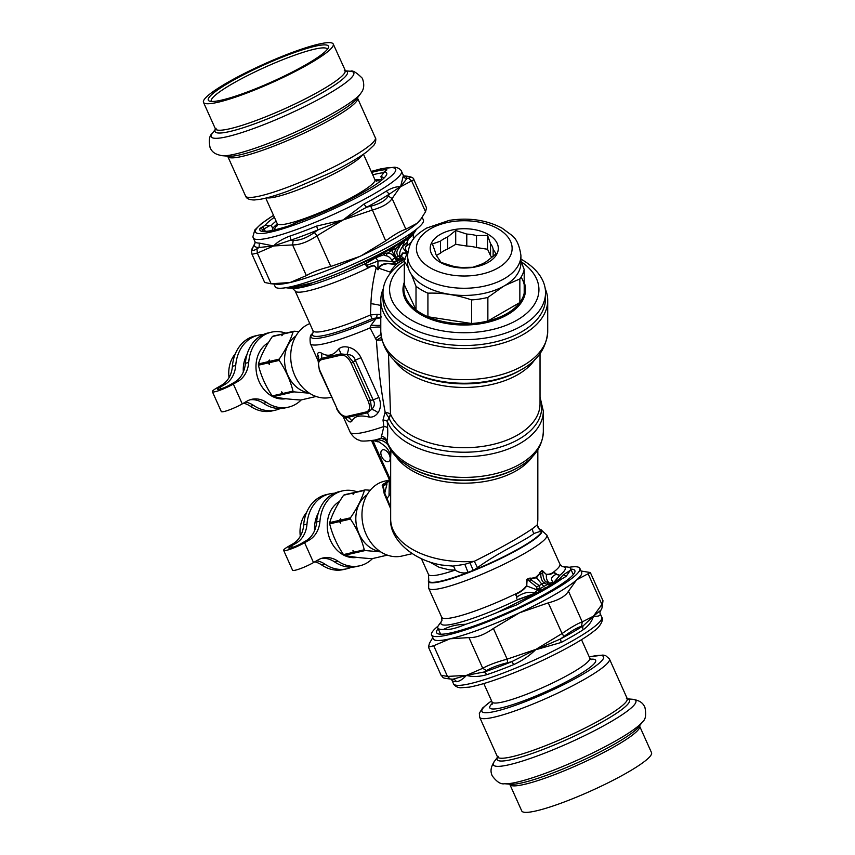 <?xml version="1.0" encoding="UTF-8"?>
<svg xmlns="http://www.w3.org/2000/svg" width="855" height="855" viewBox="0 0 855 855"><rect width="100%" height="100%" fill="white"/><g stroke="black" fill="none" stroke-linecap="round" stroke-linejoin="round"><path stroke-width="1.28" d="M301.238 399.916A38.432 30.908 -103 0 1 288.541 407.119A38.432 30.908 -103 0 1 266.664 402.502L263.351 403.261A38.432 30.908 -103 0 0 285.239 407.888L288.541 407.119M221.702 385.135L225.015 384.376A26.355 21.193 77 0 0 235.713 365.491L232.41 366.261A26.355 21.193 77 0 1 221.702 385.135L217.063 387.817A14.054 1.988 155.8 0 0 212.382 391.697A14.054 1.988 155.8 0 0 220.077 390.19A14.054 1.988 155.8 0 0 233.34 384.055L237.989 381.373A26.355 21.193 77 0 0 248.687 362.499L245.385 363.257A26.355 21.193 77 0 1 234.687 382.142L230.038 384.825A8.347 1.186 155.8 0 1 222.161 388.459A8.347 1.186 155.8 0 1 217.587 389.356A8.347 1.186 155.8 0 1 220.366 387.059L221.156 388.811M233.34 384.055L242.254 403.891A14.054 1.988 155.8 0 1 228.98 410.015A14.054 1.988 155.8 0 1 221.285 411.533L212.382 391.697M235.713 365.491A38.432 30.908 -103 0 1 258.253 335.224A38.432 30.908 -103 0 1 263.201 334.594M232.41 366.261A38.432 30.908 -103 0 1 254.95 335.994L258.253 335.224M248.687 362.499A38.432 30.908 -103 0 1 271.227 332.221A38.432 30.908 -103 0 1 285.794 333.129M245.385 363.257A38.432 30.908 -103 0 1 267.925 332.99L271.227 332.221M225.015 384.376L220.366 387.059M250.013 399.798A26.355 21.193 -103 0 1 263.351 403.261M242.254 403.891L246.903 401.209A26.355 21.193 -103 0 1 251.648 399.328A26.355 21.193 -103 0 1 266.664 402.502M243.504 403.165A26.355 21.193 -103 0 1 250.376 406.264A38.432 30.908 -103 0 0 272.264 410.892L275.567 410.122A38.432 30.908 -103 0 1 253.679 405.494L250.376 406.264M280.29 408.519A38.432 30.908 -103 0 1 275.567 410.122M245.342 402.107A26.355 21.193 -103 0 1 253.679 405.494M520.919 259.097A81.268 46.918 180 0 1 545.522 292.731L545.522 298.587A81.268 46.918 180 0 1 464.254 345.505A81.268 46.918 180 0 1 382.987 298.587L382.987 292.731A81.268 46.918 180 0 1 404.308 261.053M545.522 292.731A81.268 46.918 180 0 1 464.254 339.649A81.268 46.918 180 0 1 382.987 292.731M521.315 261.812A74.674 43.113 180 0 1 516.666 320.336A74.674 43.113 180 0 1 415.252 322.153A74.674 43.113 180 0 1 404.297 263.917M524.201 282.3A61.282 35.376 180 0 1 464.254 325.007A61.282 35.376 180 0 1 404.297 282.3M521.09 277.106A60.395 34.873 180 0 1 524.201 293.147A60.395 34.873 180 0 1 519.851 302.542A60.395 34.873 180 0 1 487.863 320.999A60.395 34.873 180 0 1 471.597 323.521A60.395 34.873 180 0 1 427.917 316.756A60.395 34.873 180 0 1 416.011 309.884A60.395 34.873 180 0 1 404.297 284.662L404.297 261.074A60.395 34.873 180 0 1 407.717 253.048M427.917 293.169L427.917 316.756L471.597 323.521L471.597 299.923C457.04 294.922 442.473 292.666 427.917 293.169A60.395 34.873 180 0 1 416.011 286.286L411.554 274.744M404.297 284.662L416.011 309.884L416.011 286.286M408.263 267.754L404.297 261.074M503.221 286.478L487.863 297.412A60.395 34.873 180 0 1 471.597 299.923M520.919 260.818L524.201 269.549A60.395 34.873 180 0 1 519.851 278.944L505.059 285.42M519.851 278.944L519.851 302.542L487.863 320.999L487.863 297.412M493.132 256.404L493.132 249.297A28.995 16.737 180 0 0 490.535 243.686L490.535 255.656A28.995 16.737 180 0 1 491.796 257.505M490.535 255.656L487.564 249.265L476.502 247.555A28.995 16.737 180 0 0 466.787 246.048L455.715 244.338L447.614 249.019A28.995 16.737 180 0 0 440.507 253.123L436.435 255.474M524.201 269.549L524.201 293.147M520.919 255.549L520.919 262.72A56.665 32.714 180 0 1 464.254 295.435A56.665 32.714 180 0 1 407.589 262.72L407.589 255.549C409.427 238.631 417.347 234.206 426.453 228.135L449.303 220.366C468.946 217.362 486.538 219.959 502.056 228.135L511.472 235.061C516.377 238.566 519.53 245.396 520.919 255.549A56.665 32.714 180 0 1 464.254 288.263A56.665 32.714 180 0 1 407.589 255.549M431.583 242.841A34.04 19.654 180 0 1 488.889 234.804A34.04 19.654 180 0 1 472.281 267.476A34.04 19.654 180 0 1 431.583 242.841M447.614 249.019L447.614 237.049A28.995 16.737 180 0 0 440.507 241.153L440.507 253.123M476.502 247.555L476.502 235.585A28.995 16.737 180 0 0 466.787 234.078L466.787 246.048M493.132 249.297L496.103 253.807L488.002 260.358A28.995 16.737 180 0 1 480.884 264.462L472.783 267.273L461.721 267.433A28.995 16.737 180 0 1 452.006 265.926L440.934 262.346L437.974 257.825A28.995 16.737 180 0 1 435.366 252.225L432.406 243.953L440.507 241.153M490.535 243.686L487.564 235.424L487.564 249.265M476.502 235.585L487.564 235.424M466.787 234.078L455.715 230.497L455.715 244.338M447.614 237.049L455.715 230.497M268.374 342.695A29.647 23.844 77 0 0 257.633 377.632A29.647 23.844 77 0 0 285.805 398.708M283.582 333.792L273.269 336.026A35.141 28.258 77 0 0 272.36 336.549C265.745 346.136 261.096 355.263 258.424 363.941A35.141 28.258 77 0 0 258.424 365.203C261.042 375.901 265.649 386.15 272.221 395.929A35.141 28.258 77 0 0 273.13 396.667C280.397 398.238 289.642 399.349 300.864 400.001L310.6 397.746A35.141 28.258 77 0 0 311.06 397.5M272.221 395.929L281.968 393.674L281.701 391.846L282.984 393.439L292.998 391.13C290.347 380.432 285.752 370.194 279.2 360.404L269.186 362.712L269.443 364.551L268.16 362.948A35.141 28.258 -103 0 1 268.171 361.686L269.453 360.041L269.186 361.451A35.141 28.258 77 0 0 269.186 362.712M258.424 365.203L268.16 362.948M269.186 361.451L279.2 359.132A35.141 28.258 77 0 0 279.2 360.404M258.424 363.941L268.171 361.686M279.2 359.132C285.827 349.545 290.476 340.418 293.137 331.74L283.123 334.059L281.84 335.705L282.107 334.294A35.141 28.258 -103 0 1 283.005 333.771M272.36 336.549L282.107 334.294M283.123 334.059A35.141 28.258 77 0 1 284.031 333.536L294.045 331.216A35.141 28.258 77 0 0 293.137 331.74M294.045 331.216L298.972 331.558M308.954 392.862A30.491 24.517 -103 0 1 285.517 368.366A30.491 24.517 -103 0 1 295.83 336.079M309.499 393.225L293.906 391.868A35.141 28.258 -103 0 1 292.998 391.13M316.115 396.474L310.6 397.746M282.984 393.439A35.141 28.258 77 0 0 283.881 394.187L293.906 391.868M273.13 396.667L283.881 394.187M282.866 394.422A35.141 28.258 -103 0 1 281.968 393.674M235.339 353.788A29.647 23.844 77 0 0 229.033 377.611M246.977 354.569A29.647 23.844 77 0 0 243.322 371.957M339.638 501.361A29.647 23.844 77 0 0 328.897 536.299A29.647 23.844 77 0 0 357.069 557.375M354.846 492.459L344.533 494.692A35.141 28.258 77 0 0 343.625 495.216C337.009 504.803 332.36 513.93 329.688 522.608A35.141 28.258 77 0 0 329.688 523.869C332.306 534.567 336.913 544.806 343.486 554.596A35.141 28.258 77 0 0 344.394 555.333C351.662 556.904 360.906 558.016 372.128 558.668L381.864 556.413A35.141 28.258 77 0 0 382.324 556.167M343.486 554.596L353.233 552.341L352.965 550.513L354.248 552.106L364.262 549.786C361.612 539.099 357.016 528.86 350.465 519.071L340.45 521.379L340.707 523.217L339.424 521.614A35.141 28.258 -103 0 1 339.435 520.353L340.718 518.707L340.45 520.118A35.141 28.258 77 0 0 340.45 521.379M329.688 523.869L339.424 521.614M340.45 520.118L350.475 517.799A35.141 28.258 77 0 0 350.465 519.071M329.688 522.608L339.435 520.353M350.475 517.799C357.091 508.212 361.74 499.085 364.412 490.407L354.387 492.726L353.104 494.372L353.372 492.961A35.141 28.258 -103 0 1 354.28 492.437M343.625 495.216L353.372 492.961M354.387 492.726A35.141 28.258 77 0 1 355.295 492.202L365.309 489.883A35.141 28.258 77 0 0 364.412 490.407M365.309 489.883L370.236 490.225M380.219 551.528A30.491 24.517 -103 0 1 356.781 527.033A30.491 24.517 -103 0 1 367.094 494.746M380.764 551.892L365.171 550.535A35.141 28.258 -103 0 1 364.262 549.786M387.379 555.141L381.864 556.413M354.248 552.106A35.141 28.258 77 0 0 355.146 552.854L365.171 550.535M344.394 555.333L355.146 552.854M354.13 553.089A35.141 28.258 -103 0 1 353.233 552.341M306.603 512.455A29.647 23.844 77 0 0 300.297 536.277M318.242 513.235A29.647 23.844 77 0 0 314.587 530.624M401.561 241.837A3.078 2.907 -54.6 0 0 401.166 242.564L401.177 241.783L402.684 241.655A71.382 10.121 -24.2 0 0 407.066 238.641A6.594 6.006 -118.2 0 0 407.856 237.263L416.962 228.862L410.956 236.001A6.594 5.953 -129.9 0 0 412.046 233.073M286.019 287.675A72.696 10.303 -24.2 0 0 287.622 287.964A72.696 10.303 -24.2 0 0 290.187 287.964L312.214 282.877A72.696 10.303 -24.2 0 0 344.063 270.96L373.047 257.398A72.696 10.303 -24.2 0 0 383.19 252.172L382.474 252.856A3.078 0.566 -137.8 0 1 382.912 253.091L383.574 254.843L385.06 253.059L387.23 253.251C390.329 252.898 392.915 254.48 394.967 258.018L397.949 263.094L396.667 264.142L394.134 262.143A6.594 3.559 -43.2 0 1 396.667 260.657M400.717 242.125L399.499 242.841A72.696 10.303 -24.2 0 1 385.37 250.996L383.19 252.172M401.177 241.783A72.696 10.303 -24.2 0 0 407.696 237.391L407.856 237.263M405.249 240.234L408.626 238.663L407.14 242.05L407.258 245.556A3.078 2.512 34.8 0 1 407.033 245.086L407.14 242.393L402.31 246.977L404.981 240.586A3.078 2.982 -95.9 0 1 405.249 240.234L402.684 241.655A3.078 2.907 -99.7 0 0 402.171 242.51L405.12 240.661L400.375 245.139L401.166 242.564L402.171 242.51M405.377 240.33A3.078 3.025 -48.1 0 0 405.12 240.65L408.401 238.983A3.078 3.046 -92 0 1 408.626 238.663A68.09 9.651 -24.2 0 0 413.051 234.334L415.188 231.481M407.696 237.391A6.594 5.365 -125.8 0 1 407.066 238.641L410.956 236.001M407.14 242.05L408.401 238.983M407.033 245.086C405.238 246.144 404.928 248.078 406.093 250.9L406.798 253.037L402.395 253.069L401.455 255.324C399.755 255.527 403.934 258.509 403.068 258.595L400.76 258.317A6.594 2.373 121.5 0 0 399.071 259.268L402.994 260.038L404.736 259.471L400.92 258.434A6.594 2.17 115.6 0 0 399.499 259.45L398.184 260.209L395.609 257.644L394.967 258.018A6.594 1.432 -36.3 0 0 391.718 260.07L394.134 262.143C388.459 260.925 383.072 260.551 377.963 261.021L375.805 257.708L383.574 254.843L385.765 255.709C388.106 255.955 390.083 257.408 391.718 260.07M398.419 256.201A6.594 1.144 140.1 0 0 396.25 257.28C393.845 253.946 394.251 250.633 397.457 247.352L399.413 244.776L400.343 245.161L398.59 248.303C396.346 251.199 396.293 253.828 398.419 256.201L400.92 258.434M399.413 244.776L399.178 243.515L392.242 248.955L392.349 250.291C392.295 251.798 393.386 254.256 395.609 257.644L396.25 257.28L399.071 259.268M385.37 250.996L390.404 249.083A71.382 10.121 -24.2 0 0 394.476 246.732L399.777 242.692M385.733 251.114A3.078 2.693 -67 0 0 385.509 251.413L390.158 250.077A3.078 1.86 -117.6 0 1 390.404 249.083L394.476 246.732A3.078 1.689 -122.3 0 0 394.315 247.672M399.05 243.429L399.499 242.841M385.616 251.081L385.039 251.199M384.686 251.434L385.06 253.059M383.852 251.862L380.507 255.025L365.993 263.468C364.732 264.58 365.213 265.082 367.415 264.986L367.319 265.21C365.138 265.253 364.647 264.633 365.833 263.361A3.078 0.641 -124 0 1 365.993 263.468M390.158 250.077L392.242 248.955A3.078 1.774 -120 0 1 392.445 247.971M402.331 260.486L399.723 261.16L398.174 262.945L402.331 260.486L400.226 261.341A3.078 1.774 60 0 1 399.723 261.16L398.184 260.209L396.87 260.967A6.594 4.04 -39.6 0 0 394.305 262.25M398.868 262.485L400.578 261.406M392.317 270.896A90.053 51.995 0 0 0 390.275 272.531L390.521 272.991M396.667 264.142L396.378 264.409C392.926 267.839 390.949 270.426 390.436 272.168L390.275 272.531M373.047 257.398A6.594 1.796 63.5 0 1 373.047 258.285A6.594 0.556 -121 0 0 372.737 257.537M399.21 243.237L399.659 243.237A6.594 5.771 111.6 0 0 400.087 242.542M396.378 264.409L387.572 263.319L383.307 264.12C380.304 265.467 378.786 266.835 378.754 268.235L377.899 269.731L376.36 268.064C375.067 265.317 372.769 264.89 369.488 266.76C367.094 267.583 366.432 267.091 367.49 265.285L367.415 264.986M393.824 264.27L387.839 263.618L383.403 264.452C380.753 265.809 379.321 267.134 379.086 268.417L377.899 269.731L377.963 261.021L367.319 265.21C366.378 267.113 367.148 267.807 369.606 267.294A3.078 0.673 74.5 0 1 369.488 266.76M374.779 257.996A3.078 0.855 -129.7 0 1 374.971 258.06L365.833 263.361A68.09 9.651 -24.2 0 1 292.709 288.392L287.622 287.964M382.474 252.866L380.507 255.025M344.063 270.96L373.047 258.285A71.382 10.121 -24.2 0 0 380.197 254.63L375.463 257.43M312.214 282.877C305.524 286.318 298.181 288.017 290.187 287.964M405.067 259.396L403.068 258.595L404.778 259.471M403.528 258.67C404.672 258.648 400.247 256.062 401.636 255.805L402.641 253.315L406.852 253.176L402.31 246.977C399.445 251.092 398.932 254.876 400.76 258.317M396.635 264.174L393.77 263.96L394.134 262.143M411.832 241.409A64.798 9.191 -24.2 0 1 407.258 245.556C405.398 246.518 405.035 248.239 406.168 250.739L406.093 250.9M390.436 272.168L378.754 268.235M377.985 269.849L376.36 268.064M406.488 255.121L405.826 252.973A3.078 2.309 112.9 0 1 405.762 252.642M407.846 251.99L406.168 250.739L406.852 253.176M292.453 288.359L295.114 290.882A64.798 9.191 -24.2 0 0 369.606 267.294C372.919 265.264 375.089 265.531 376.115 268.085C373.111 279.799 371.38 291.662 370.92 303.664L370.461 314.95L377.066 314.351A4.393 2.244 -87.3 0 1 376.275 317.857A107.751 73.701 -12.5 0 0 375.976 318.691L371.081 325.157L370.055 327.925L376.446 340.226L381.298 337.319M545.212 288.68A83.459 48.19 180 0 1 547.713 300.383A83.459 48.19 180 0 1 464.254 348.573A83.459 48.19 180 0 1 380.785 300.383A83.459 48.19 180 0 1 383.286 288.68M381.544 316.949L371.946 318.755L370.461 314.95A64.798 9.191 -24.2 0 1 313.005 330.725L295.114 290.882M380.785 314.565L377.066 314.351M309.799 323.596A38.432 30.908 77 0 0 295.317 336.998A38.432 30.908 77 0 0 297.091 379.973A38.432 30.908 77 0 0 330.682 397.383L331.43 397.212M388.48 353.596L390.511 414.023A6.594 5.237 -22.3 0 1 388.907 417.806L387.262 421.483L387.636 427.863C387.892 433.987 387.646 438.433 386.898 441.201L387.176 441.266M321.619 359.645A2.191 1.763 77 0 1 321.384 358.363L340.728 353.895L346.959 354.536L353.339 362.253L370.439 400.332L368.227 401.198C370.493 407.001 369.894 410.571 366.432 411.896L347.087 416.374C343.197 416.748 339.809 414.098 336.934 408.434L319.823 370.354C317.558 364.551 318.156 360.981 321.619 359.645L340.953 355.178C344.854 354.804 348.242 357.454 351.116 363.119L368.227 401.198M336.934 408.434L319.375 370.354L318.146 361.195L321.384 358.363A8.785 7.278 112.2 0 0 321.373 353.04C327.647 356.963 333.397 355.637 338.623 349.054C340.963 346.884 344.287 346.286 348.605 347.269A8.785 3.484 102.7 0 1 346.959 354.536C351.298 354.515 354.088 356.417 355.317 360.233L353.339 362.253L351.116 363.119M375.976 318.701A13.178 8.646 21.5 0 0 380.785 317.419A13.178 8.646 21.5 0 1 375.976 318.691A69.191 9.811 155.8 0 1 312.032 334.006L313.197 332.445M389.164 479.912L387.561 482.412L382.848 485.287A4.393 4.243 -41.3 0 1 382.388 485.651C381.832 485.191 382.709 484.358 385.039 483.139L385.081 483.203C382.794 484.39 382.057 485.084 382.848 485.287L383.222 485.993M381.864 339.959L376.446 340.226C377.942 365.053 380.828 389.004 385.124 412.089L388.854 417.689A6.594 5.515 142.5 0 0 390.243 413.681A8.08 3.602 -24.7 0 1 390.511 414.023A75.774 43.744 0 0 0 473.029 447.411A75.774 43.744 0 0 0 540.029 403.966L540.029 353.596M540.029 397.03L543.32 411.084A79.066 45.646 0 0 1 473.328 456.431A79.066 45.646 0 0 1 387.262 421.483A7.727 2.522 -3.9 0 0 383.008 420.008L385.124 412.089L390.243 413.681M338.623 349.054A8.785 5.985 50.8 0 1 340.728 353.895A2.202 1.763 77 0 0 340.953 355.178M348.605 347.269C354.088 348.69 358.245 352.185 361.056 357.743A8.785 1.25 155.8 0 0 355.317 360.233L373.175 400.001L370.439 400.332L371.594 409.385A8.785 4.703 -143.8 0 1 378.017 412.751C380.903 408.38 381.202 403.304 378.925 397.511A8.785 1.25 155.8 0 0 373.175 400.001C375.195 403.41 374.661 406.531 371.594 409.385L367.212 412.869A2.191 1.763 -103 0 1 366.432 411.896M378.017 412.751C375.612 416.043 372.673 417.475 369.168 417.069A8.785 5.28 -86.4 0 0 367.212 412.869L347.878 417.347A2.202 1.763 -103 0 1 347.087 416.374M342.78 416.043L344.886 417.272L347.878 417.347A8.785 7.984 -136.3 0 1 351.918 421.055C354.237 416.15 359.987 414.825 369.168 417.069M380.785 325.231A13.178 1.336 5.4 0 1 371.081 325.157M380.785 327.198A13.178 2.276 -11.6 0 0 370.055 327.925A72.483 10.281 155.8 0 1 310.365 343.614C309.67 338.067 310.226 334.861 312.032 334.006M388.598 480.66A12.301 9.106 38.3 0 0 388.533 480.745L388.533 480.745A12.301 9.106 38.3 0 0 387.561 482.412L389.292 480.2M388.181 461.668A6.594 3.805 -120 0 0 388.801 461.422A6.594 3.805 -120 0 0 388.801 453.813A6.594 3.805 -120 0 0 382.217 450.008A6.594 3.805 -120 0 0 381.939 457.115A6.594 3.805 -120 0 0 388.181 461.668M371.54 440.667L390.671 482.455M387.636 427.863A7.193 2.426 -4.1 0 0 383.874 426.506L381.041 438.316L374.875 440.079C365.406 441.319 360.286 441.394 359.528 440.293C360.03 440.218 354.932 440.261 350.155 432.192A72.483 10.281 -24.2 0 0 383.874 426.506L383.008 420.008M380.913 334.401A13.178 1.208 -40.7 0 0 375.292 338.772M318.605 359.613L317.59 354.44A8.785 7.973 5.9 0 1 318.68 359.111L318.701 358.886M321.373 353.04C319.065 351.939 317.804 352.41 317.59 354.44M345.826 417.753A8.785 6.755 -43.5 0 1 347.002 419.923C349.139 422.156 350.774 422.541 351.918 421.055M347.002 419.923L345.014 417.315M387.871 482.06L388.683 480.553A12.301 9.223 35.8 0 0 388.662 480.563L385.081 483.203L387.133 482.06M390.671 507.314L384.75 493.164L383.232 485.982A4.393 4.147 -10.4 0 1 382.784 486.335L382.388 485.651M390.393 506.62L390.404 506.726A4.393 2.522 -19.9 0 1 390.04 507.261L384.226 493.741L382.784 486.335M389.773 481.28L390.671 484.219M377.792 441.362L379.909 442.324M543.32 411.084L543.32 431.754A79.066 45.646 0 0 1 472.473 477.165A79.066 45.646 0 0 1 386.898 441.201C386.171 438.444 384.29 436.745 381.255 436.103M409.705 467.054A77.142 44.535 0 0 0 518.803 467.054L517.649 467.717A75.507 43.594 0 0 1 410.86 467.717L399.894 460.182C393.46 454.71 389.078 448.469 386.727 441.458L383.692 438.465L381.041 438.316L385.808 439.812M388.94 480.157L384.632 481.151A38.432 30.908 77 0 0 366.581 495.665A38.432 30.908 77 0 0 368.355 538.639A38.432 30.908 77 0 0 401.946 556.049L412.281 553.655M387.956 481.515L385.039 483.139M383.232 485.982L387.005 483.845L384.75 493.164A4.393 3.58 -6.4 0 1 384.226 493.741M389.367 480.371L389.025 495.793L386.994 498.486A4.393 3.185 -12.2 0 1 386.513 499.106M390.671 508.875L390.04 507.261M391.152 450.489L390.885 452.69A13.456 13.434 80 0 0 390.19 448.971M388.17 445.156A13.456 13.434 80 0 0 374.832 440.079M390.885 452.69L390.671 457.03M421.365 558.572L428.494 574.453A59.305 8.411 -24.2 0 0 455.17 570.103A6.594 3.324 -92.9 0 0 452.968 566.096L464.821 564.321L474.311 561.297C500.998 547.884 520.417 536.983 532.58 528.572L537.143 525.023L537.506 523.816C537.25 527.108 538.629 529.448 541.664 530.848L540.606 531.244L537.143 525.023A73.583 42.483 0 0 0 537.827 519.209L537.827 449.751M464.821 564.321L468.048 572.39C463.784 573.641 459.488 572.871 455.17 570.103L449.303 569.836L439.214 567.335L429.05 561.628M452.968 566.096L441.49 565.005C411.608 559.875 389.249 538.361 390.671 519.209A73.583 42.483 0 0 0 474.311 561.297L477.485 567.688C498.978 551.785 524.831 540.959 533.969 533.477L540.606 531.244M537.827 519.209L537.506 523.816M539.11 528.679L541.333 530.079L539.11 528.679C538.052 527.567 537.506 526.06 537.474 524.147L537.496 523.933M469.961 562.814L473.253 570.338L477.485 567.688M539.89 529.277L540.456 529.523A61.881 8.774 -24.2 0 1 541.333 530.079L541.664 530.848A61.881 8.774 -24.2 0 1 473.253 570.338L468.048 572.39A61.881 8.774 -24.2 0 1 428.729 579.701L428.665 588.229A64.798 9.191 155.8 0 0 478.308 575.746A64.798 9.191 155.8 0 0 542.668 541.386A64.798 9.191 155.8 0 0 546.879 535.134L540.905 529.694A62.223 8.817 155.8 0 1 488.868 564.118A62.223 8.817 155.8 0 1 428.558 580.15M529.32 581.272A8.785 1.56 -44.7 0 0 530.773 579.562L539.249 585.6A8.785 3.634 -38.9 0 0 536.684 586.958L527.118 579.305L526.723 585.974C524.35 589.234 521.026 591.852 516.73 593.83C515.661 594.706 515.811 595.721 517.19 596.865C523.046 592.75 528.721 591.457 534.193 593.007L537.496 590.313L540.627 590.463L539.249 585.6L543.94 582.896A8.785 2.373 -50.9 0 1 545.725 581.742C544.336 580.534 543.331 577.809 542.711 573.545L542.123 570.648L546.452 574.581C549.348 574.806 551.806 574.079 553.848 572.401L556.124 574.389C551.475 576.334 550.417 578.931 552.961 582.17L549.776 583.228L549.754 585.194L548.696 584.938L549.07 582.907L545.725 581.742M534.193 593.007L539.152 592.023L537.068 589.897L526.423 585.846L526.83 579.284L529.94 578.782L530.773 579.562L531.896 578.92A3.516 1.838 -90.1 0 1 531.821 578.258L536.106 577.061L539.259 573.962A3.516 1.838 -149.9 0 0 539.729 574.389L540.852 573.748A8.785 1.56 -15.3 0 1 542.711 573.545M539.259 573.962L540.05 572.241A3.516 1.71 -158 0 0 540.584 572.626L540.852 573.748C540.574 577.478 541.6 580.534 543.94 582.896L547.189 584.553A8.785 0.673 -73.8 0 0 547.531 582.661M570.328 570.306L563.189 574.945A6.594 5.932 46.7 0 1 566.213 576.323L570.328 570.306A72.696 10.303 155.8 0 0 570.499 568.436A72.696 10.303 155.8 0 0 567.378 567.025L562.494 566.619A68.09 9.651 155.8 0 1 559.886 575.244L551.924 584.66L549.199 582.896L548.696 584.938L547.189 584.553L543.833 586.487L536.491 577.788L529.94 578.782A3.516 1.71 -81.9 0 1 529.94 578.076L526.83 579.284M540.05 572.241L542.209 570.403L546.463 574.581C545.982 578.066 546.89 580.823 549.156 582.864L549.07 582.907M537.143 589.79L540.563 589.629L537.068 589.897L536.684 586.958M542.209 570.403L536.491 577.788A3.516 2.031 -120 0 1 536.106 577.061M516.826 598.329L516.815 596.469M559.63 575.212L555.761 573.994M557.599 574.784L559.886 575.244L554.179 582.426A3.516 3.089 17.1 0 1 553.623 582.351L552.961 582.17M526.413 585.846C524.115 588.967 520.802 591.5 516.495 593.466A3.516 0.62 -125.2 0 0 516.73 593.83M531.821 578.258L529.94 578.076M546.473 574.261C549.284 574.432 551.689 573.673 553.677 571.995A3.516 3.046 -109.7 0 0 553.848 572.401M552.533 584.841L551.144 585.793A3.516 1.678 76 0 1 550.812 585.333L551.261 584.008L552.063 584.371A3.516 2.854 12.7 0 0 552.693 584.542L552.533 584.841A3.516 2.822 15.5 0 1 551.913 584.66L549.754 585.194M538.34 591.468L540.51 591.275L538.703 592.611L538.34 591.468M551.144 585.793L541.322 591.393A3.516 2.287 40.2 0 1 540.649 591.04L540.51 591.275A3.516 2.244 41.7 0 0 541.097 591.596L540.798 591.852A72.696 10.303 -24.2 0 0 551.518 585.654M516.612 598.04L516.826 596.491C517.97 595.828 513.727 595.144 516.495 593.466A64.798 9.191 -24.2 0 1 441.682 617.203L428.665 588.229M516.858 599.9L534.653 593.402M557.257 574.571L553.677 571.995A64.798 9.191 -24.2 0 0 555.686 570.36A64.798 9.191 -24.2 0 0 559.886 564.118L546.879 535.134M554.179 582.426L554.115 582.565A3.516 3.025 28.4 0 1 553.58 582.469M563.189 574.945L559.811 578.707A71.382 10.121 -24.2 0 1 554.115 582.565L552.693 584.542M550.834 585.899A3.516 1.603 76.8 0 1 550.47 585.365L540.627 590.463M525.782 598.35L497.418 612.394L516.89 604.806L526.445 599.344L525.782 598.35A71.382 10.121 -24.2 0 0 534.792 593.723L538.703 592.611M497.418 612.394A72.696 10.303 155.8 0 1 465.58 624.321C457.361 624.396 450.019 626.095 443.553 629.408A72.696 10.303 155.8 0 1 437.856 628.008A72.696 10.303 155.8 0 1 438.038 626.127L441.821 620.816A68.09 9.651 155.8 0 0 516.88 600.071L534.471 593.798M559.811 578.707L561.329 579.209L566.213 576.323M552.255 585.205A72.696 10.303 -24.2 0 0 561.329 579.209M526.445 599.344A72.696 10.303 -24.2 0 0 539.911 592.333L539.259 592.515M539.911 592.333L540.798 591.852M465.58 624.321C456.292 628.382 448.95 630.082 443.553 629.408M439.812 623.509L438.038 626.127A81.268 11.521 155.8 0 0 436.862 627.11A81.268 11.521 155.8 0 0 431.593 634.944A81.268 11.521 155.8 0 0 510.446 612.159A81.268 11.521 155.8 0 0 579.85 568.351A81.268 11.521 155.8 0 0 568.981 567.314M372.502 558.582A38.432 30.908 -103 0 1 359.805 565.786A38.432 30.908 -103 0 1 337.928 561.169L334.615 561.927A38.432 30.908 -103 0 0 356.503 566.555L359.805 565.786M292.966 543.801L296.279 543.043A26.355 21.193 77 0 0 306.977 524.158L303.675 524.927A26.355 21.193 77 0 1 292.966 543.801L288.327 546.484A14.054 1.988 155.8 0 0 283.646 550.364A14.054 1.988 155.8 0 0 291.341 548.846A14.054 1.988 155.8 0 0 304.604 542.722L309.254 540.039A26.355 21.193 77 0 0 319.952 521.165L316.649 521.924A26.355 21.193 77 0 1 305.951 540.809L301.302 543.491A8.347 1.186 155.8 0 1 293.425 547.125A8.347 1.186 155.8 0 1 288.851 548.023A8.347 1.186 155.8 0 1 291.63 545.725L292.421 547.478M304.604 542.722L313.518 562.558A14.054 1.988 155.8 0 1 300.244 568.682A14.054 1.988 155.8 0 1 292.549 570.2L283.646 550.364M306.977 524.158A38.432 30.908 -103 0 1 329.517 493.891A38.432 30.908 -103 0 1 334.465 493.26M303.675 524.927A38.432 30.908 -103 0 1 326.215 494.66L329.517 493.891M319.952 521.165A38.432 30.908 -103 0 1 342.492 490.888A38.432 30.908 -103 0 1 357.059 491.796M316.649 521.924A38.432 30.908 -103 0 1 339.189 491.657L342.492 490.888M296.279 543.043L291.63 545.725M321.277 558.454A26.355 21.193 -103 0 1 334.615 561.927M313.518 562.558L318.167 559.875A26.355 21.193 -103 0 1 322.912 557.994A26.355 21.193 -103 0 1 337.928 561.169M314.768 561.831A26.355 21.193 -103 0 1 321.64 564.931A38.432 30.908 -103 0 0 343.528 569.548L346.831 568.789A38.432 30.908 -103 0 1 324.943 564.161L321.64 564.931M351.555 567.186A38.432 30.908 -103 0 1 346.831 568.789M316.607 560.773A26.355 21.193 -103 0 1 324.943 564.161M432.79 637.627L429.477 643.227L428.441 647.107L433.699 645.739L447.486 676.423L450.222 679.009L452.947 679.201L466.467 675.375C462.758 679.319 459.392 681.424 456.367 681.692A81.268 11.521 155.8 0 1 451.857 680.078L453.503 683.733C452.904 683.092 454.689 687.174 460.385 687.794L469.331 687.121C481.087 684.941 497.022 679.757 517.157 671.57C550.994 657.73 582.49 640.619 594.043 631.011C599.729 627.399 604.154 619.554 601.77 617.15A81.268 11.521 155.8 0 1 541.397 656.8A81.268 11.521 155.8 0 1 453.503 683.733M428.441 647.117L441.095 675.29L447.486 676.423L466.467 675.375L484.304 671.955L486.41 670.641L482.744 668.279C488.515 665.051 496.648 662.005 507.154 659.141L507.624 662.7C498.433 664.966 491.358 667.605 486.41 670.641M507.624 662.7L511.728 661.685A83.459 11.831 155.8 0 1 484.304 671.955L486.901 674.638C479.377 676.807 472.569 677.053 466.467 675.375L482.744 668.279L468.957 637.595C476.288 637.83 484.422 634.784 493.378 628.457L507.154 659.141L535.967 649.362A110.274 92.682 -5.2 0 0 537.913 648.795L560.559 638.92L563.979 636.43L562.056 633.544C571.001 627.346 577.723 623.466 582.244 621.884L581.518 626.309C577.446 627.474 571.6 630.851 563.979 636.43M581.518 626.309L583.228 625.828A83.459 11.831 155.8 0 1 560.559 638.92L561.147 642.479L537.955 649.127A74.877 47.207 -179.8 0 1 535.967 649.362L562.056 633.544L548.279 602.861C558.764 600.125 565.497 596.234 568.468 591.2L582.244 621.884L593.434 616.188L600.702 610.32M602.08 607.798L599.921 612.169L600.242 614.617C599.75 615.995 597.485 616.508 593.434 616.188L601.899 604.442L602.989 600.702L602.08 607.798L601.899 604.442L588.112 573.758L590.335 572.529L581.037 571.001M438.166 628.671A75.774 10.741 -24.2 0 0 437.942 633.779A75.774 10.741 -24.2 0 0 510.125 611.453A75.774 10.741 -24.2 0 0 574.763 572.326A75.774 10.741 -24.2 0 0 574.817 572.187A75.774 10.741 -24.2 0 0 570.798 569.099M579.85 568.351L581.635 572.326A81.268 11.521 155.8 0 1 576.997 579.605A81.268 11.521 155.8 0 1 576.366 580.16A81.268 11.521 155.8 0 1 519.541 612.779A81.268 11.521 155.8 0 1 450.04 638.792A81.268 11.521 155.8 0 1 433.367 638.909L431.593 634.944M588.112 573.758L576.997 579.605A140.808 57.403 69.5 0 0 576.388 580.171L568.468 591.2M468.957 637.595L450.04 638.792L433.699 645.739M548.279 602.861L519.541 612.779L493.378 628.457M441.095 675.29C444.087 678.111 440.998 677.791 450.211 679.009L451.9 679.148A83.459 11.831 155.8 0 0 452.947 679.201A4.393 4.168 -89 0 1 456.367 681.692M583.228 629.729A4.393 3.164 -122.8 0 1 583.228 625.828L593.434 616.188C592.013 621.371 588.614 625.881 583.228 629.729A81.268 11.521 155.8 0 1 561.147 642.479M513.599 664.645A4.393 0.994 -112.3 0 0 511.728 661.685L535.967 649.362C529.587 655.71 522.127 660.808 513.599 664.645A81.268 11.521 155.8 0 1 486.901 674.638M370.749 206.205L366.656 207.22A83.459 11.831 -24.2 0 0 389.335 194.128L399.851 187.053A110.594 35.002 -68.5 0 1 400.568 186.775A133.198 54.303 69.5 0 0 399.98 187.309L392.103 198.531L405.879 229.215C401.262 230.594 394.529 234.473 385.691 240.864L370.749 206.205C379.823 203.875 385.669 200.498 388.288 196.073L392.103 198.531C389.036 203.362 382.303 207.241 371.914 210.18L343.101 219.959L317.825 229.984L314.384 232.475L317.002 235.777C307.96 241.901 299.827 244.947 292.592 244.915L293.18 240.415C299.581 240.64 306.656 237.989 314.384 232.475M364.166 203.907A4.393 1.806 62.1 0 0 366.656 207.22L343.101 219.959L317.002 235.777L330.789 266.461C320.198 269.133 312.054 272.179 306.368 275.599L292.592 244.915L273.6 245.962C277.202 242.093 282.642 238.791 289.92 236.066A81.268 11.521 -24.2 0 0 316.617 226.073L343.101 219.959L364.166 203.907A81.268 11.521 -24.2 0 0 386.246 191.157C391.44 188.079 395.918 186.614 399.67 186.764L399.755 186.764A75.048 26.516 -49 0 1 400.568 186.775L403.261 176.055A81.268 11.521 -24.2 0 0 403.143 174.912L401.497 171.257C402.096 171.898 400.311 167.815 394.615 167.195L380.732 168.884L371.198 171.428M293.18 240.415L290.401 240.255L273.6 245.962L257.334 253.069L271.11 283.753L264.665 282.471L252.011 254.288C251.359 251.081 251.669 248.72 252.92 247.202L253.315 246.593C251.37 250.772 252.588 251.498 256.981 248.784L257.334 253.069L252.011 254.288M413.906 179.7L426.56 207.883L425.523 211.762L411.747 181.078L408.455 178.171C411.854 177.252 410.635 176.515 404.778 175.98C410.827 176.483 413.863 177.722 413.906 179.7L400.568 186.775L406.809 178.62A4.393 4.328 9.5 0 1 403.261 176.055M273.963 283.999L275.15 286.639A81.268 11.521 -24.2 0 0 363.033 259.696A81.268 11.521 -24.2 0 0 423.407 220.045L422.21 217.373M270.298 283.689L276.849 284.234A81.268 11.521 -24.2 0 0 290.037 282.545A81.268 11.521 -24.2 0 0 359.528 256.543A81.268 11.521 -24.2 0 0 361.259 255.731A81.268 11.521 -24.2 0 0 416.994 223.358A81.268 11.521 -24.2 0 0 420.478 219.724L425.523 211.762M405.879 229.215L416.994 223.358L421.312 218.624M330.789 266.461L359.528 256.543A140.808 138.702 120.8 0 0 361.259 255.72L385.691 240.864M271.11 283.753L290.037 282.545L306.368 275.599M386.246 191.157L389.335 194.128L388.288 196.073M408.455 178.171L406.809 178.62A83.459 11.831 -24.2 0 0 403.998 175.948M253.315 246.593L255.079 242.831L254.876 241.505A81.268 11.521 -24.2 0 0 259.386 243.119L273.6 245.962L259.044 247.501L256.981 248.784M272.766 228.595L271.377 225.506A61.934 8.785 155.8 0 1 276.101 221.135M271.377 225.506A219.446 176.461 -103 0 1 269.699 225.656L265.21 225.314A66.989 9.501 155.8 0 1 274.391 217.32M289.92 236.066A4.393 2.522 71.6 0 1 290.401 240.255A83.459 11.831 -24.2 0 0 317.825 229.984L316.617 226.073M255.079 242.831A4.393 4.328 -170.5 0 1 254.298 244.68A83.459 11.831 -24.2 0 0 259.044 247.501L259.386 243.119M296.108 222.706L296.535 222.46A66.989 9.501 -24.2 0 0 336.923 205.82A66.989 9.501 -24.2 0 0 385.744 176.141A66.989 9.501 -24.2 0 0 384.152 171.876L384.451 171.673A2.202 1.272 -120 0 0 384.269 171.812M385.274 171.16A2.202 2.052 -91.7 0 1 386.396 169.643A6.594 0.93 155.8 0 1 384.654 171.588L380.838 176.664L382.206 179.721M380.838 176.664A61.934 8.785 155.8 0 1 383.264 177.84A61.934 8.785 155.8 0 1 383.35 178.706M639.626 726.173L651.521 752.657A71.125 10.089 155.8 0 1 590.773 791.003A71.125 10.089 155.8 0 1 521.753 810.946L509.858 784.463A71.125 10.089 -24.2 0 0 557.171 773.647A71.125 10.089 -24.2 0 0 639.626 726.173L639.529 725.596M272.895 81.385A65.835 9.33 -24.2 0 0 328.341 47.709A65.835 9.33 -24.2 0 0 264.537 64.67A65.835 9.33 -24.2 0 0 209.475 101.104A65.835 9.33 -24.2 0 0 272.895 81.385M211.356 101.446A63.601 9.02 155.8 0 1 211.249 101.264A63.601 9.02 155.8 0 1 264.89 67.289A63.601 9.02 155.8 0 1 327.283 49.141A63.601 9.02 155.8 0 1 327.358 49.344M263.458 64.339A71.125 10.089 -24.2 0 0 203.479 102.333A71.125 10.089 -24.2 0 0 272.499 82.39A71.125 10.089 -24.2 0 0 333.247 44.043A71.125 10.089 -24.2 0 0 263.458 64.339M382.078 179.828A60.812 8.625 -24.2 0 0 375.067 180.01M277.33 223.903A60.812 8.625 -24.2 0 0 272.339 230.423M234.687 382.142L237.989 381.373M450.767 221.851A47.88 27.649 180 0 1 510.777 254.897A47.88 27.649 180 0 1 431.209 268.374A47.88 27.649 180 0 1 450.767 221.851M398.59 248.303A6.594 0.898 -152.6 0 0 397.468 247.341L387.23 253.251A6.594 4.884 -67.3 0 1 385.765 255.709M413.168 239.443A64.798 9.191 -24.2 0 0 413.318 237.786L413.2 234.12M380.785 305.513A13.178 1.678 7.9 0 0 370.92 303.664M393.535 359.421A75.774 43.744 0 0 0 464.254 387.454A75.774 43.744 0 0 0 534.963 359.421M408.85 370.621A78.35 45.23 0 0 0 519.658 370.621L521.454 369.584A80.894 46.704 0 0 1 407.055 369.584L408.85 370.621M380.785 300.383L380.785 331.484A83.459 48.19 0 0 0 464.254 379.673A83.459 48.19 0 0 0 547.713 331.484L547.713 300.383M388.907 417.806A77.42 44.695 0 0 0 481.098 451.151A77.42 44.695 0 0 0 540.029 398.345M313.197 332.477A66.989 9.501 -24.2 0 0 371.946 318.755M388.694 480.531L388.672 480.563A12.301 9.223 35.8 0 0 388.662 480.574A12.301 9.223 35.8 0 0 387.828 482.113M372.972 440.432L377.931 441.864M390.671 480.254L372.801 440.464M361.056 357.743L378.925 397.511M390.671 493.196L389.025 495.793M395.822 456.314A73.583 42.483 0 0 0 464.254 483.182A73.583 42.483 0 0 0 532.676 456.314M532.58 528.572A6.594 5.878 -128 0 0 533.969 533.477M537.389 588.518A8.785 5.493 -7.2 0 1 540.488 588.422L543.833 586.487M545.789 588.283A3.516 2.031 60 0 1 545.03 587.674M305.951 540.809L309.254 540.039M599.921 612.169L600.125 613.484A81.268 11.521 155.8 0 1 600.242 614.617M399.98 187.309L399.755 186.764M254.876 241.505L253.23 237.85A81.268 11.521 -24.2 0 0 332.082 215.065A81.268 11.521 -24.2 0 0 401.497 171.257M262.699 231.01A69.843 9.907 155.8 0 1 262.709 229.984L263.244 231.181M289.289 225.816A2.202 1.325 72 0 0 289.065 225.848A2.202 1.325 72 0 0 288.851 225.955A72.044 10.217 155.8 0 1 259.813 228.862A2.202 2.159 -165.5 0 1 262.709 229.984A4.393 0.62 155.8 0 1 264.174 228.851L265.285 231.32M372.727 174.826A69.843 9.907 155.8 0 1 383.232 172.731M259.813 228.862A6.594 0.93 155.8 0 1 262.015 227.152A2.202 1.272 60 0 1 264.174 228.851L269.699 225.656M295.659 222.963A2.202 1.272 60 0 1 295.819 222.834A2.202 1.272 60 0 1 296.033 222.76A6.594 0.93 155.8 0 1 288.851 225.955M384.654 171.588A2.202 1.272 -120 0 0 384.451 171.673L385.787 170.882M371.636 172.411A72.044 10.217 155.8 0 1 386.396 169.643M262.015 227.152L265.21 225.314M273.525 215.396A76.875 10.901 -24.2 0 0 275.876 230.797A76.875 10.901 -24.2 0 0 372.737 188.752A76.875 10.901 -24.2 0 0 379.941 169.204A76.875 10.901 -24.2 0 0 371.23 171.513M589.287 656.993A66.669 9.448 155.8 0 1 586.445 672.126A66.669 9.448 155.8 0 1 504.771 708.806A66.669 9.448 155.8 0 1 491.582 700.886M491.529 700.769L482.541 708.068L479.324 713.316L479.666 717.249A71.125 10.089 -24.2 0 0 548.686 697.306A71.125 10.089 -24.2 0 0 609.433 658.959L605.661 655.625L602.925 655.058L589.245 656.886M492.362 703.344A58.022 8.229 -24.2 0 0 528.411 699.016A58.022 8.229 -24.2 0 0 583.313 672.083A58.022 8.229 -24.2 0 0 590.613 659.216M609.433 658.959L627.217 698.546A71.125 10.089 155.8 0 1 544.763 746.009A71.125 10.089 155.8 0 1 497.45 756.835L498.176 756.333M591.339 659.643L589.79 658.104A53.555 7.588 155.8 0 1 527.706 693.843A53.555 7.588 155.8 0 1 492.074 701.987L492.202 704.178M497.557 757.274A72.525 10.281 -24.2 0 0 545.394 748.553A72.525 10.281 -24.2 0 0 609.733 717.559A72.525 10.281 -24.2 0 0 627.474 698.92M627.41 698.845L632.508 699.272A78.104 11.072 155.8 0 1 616.113 718.595A78.104 11.072 155.8 0 1 545.33 752.902A78.104 11.072 155.8 0 1 494.468 761.271L497.546 757.167M504.557 783.736A78.104 11.072 155.8 0 0 553.164 770.344A78.104 11.072 155.8 0 0 642.597 721.738L638.899 726.675A72.525 10.281 155.8 0 1 555.846 771.819A72.525 10.281 155.8 0 1 510.713 784.249L504.557 783.736C500.816 784.516 496.691 781.865 492.191 775.784C490.866 772.493 489.712 768.698 494.468 761.271M245.62 196.137A71.125 10.089 155.8 0 1 245.567 196.03L227.783 156.444A71.125 10.089 -24.2 0 0 296.803 136.501A71.125 10.089 -24.2 0 0 357.55 98.165L375.334 137.74A71.125 10.089 155.8 0 1 314.961 175.916A71.125 10.089 155.8 0 1 245.62 196.137M266.846 197.836A53.555 7.588 -24.2 0 0 317.184 181.869A53.555 7.588 -24.2 0 0 362.552 154.851M374.875 179.625A53.555 7.588 155.8 0 1 374.918 179.7A53.555 7.588 155.8 0 1 329.175 208.577A53.555 7.588 155.8 0 1 277.202 223.593L265.755 198.104M380.251 181.303A58.022 8.229 -24.2 0 0 375.74 180.822M277.49 224.951A58.022 8.229 -24.2 0 0 275.192 229.803M360.532 93.719L356.824 98.667A72.525 10.281 155.8 0 1 295.905 134.502A72.525 10.281 155.8 0 1 228.648 156.23L222.492 155.717A78.104 11.072 -24.2 0 0 294.922 132.311A78.104 11.072 -24.2 0 0 360.532 93.719C360.778 92.906 366.229 88.599 362.328 78.265C356.45 72.419 352.495 70.078 350.443 71.254A78.104 11.072 -24.2 0 1 353.735 72.643A78.104 11.072 -24.2 0 1 278.559 118.599A78.104 11.072 -24.2 0 1 212.403 133.262C209.325 135.539 208.567 140.38 210.127 147.787C211.698 150.961 213.782 154.349 222.492 155.717A78.104 11.072 -24.2 0 1 222.375 155.706M215.481 129.255A72.525 10.281 -24.2 0 0 279.532 113.854A72.525 10.281 -24.2 0 0 347.344 72.034A72.525 10.281 -24.2 0 0 345.399 70.901M345.089 70.42A71.125 10.089 155.8 0 1 345.142 70.527A71.125 10.089 155.8 0 1 284.394 108.874A71.125 10.089 155.8 0 1 215.375 128.816L216.101 128.314M413.735 238.705L413.318 237.786M313.005 330.725L313.165 332.563M380.785 331.484C382.1 348.049 390.853 360.746 407.055 369.584M547.713 331.484C546.409 348.049 537.656 360.746 521.454 369.584M388.683 480.553L389.121 479.826M336.475 408.444C340.408 416.064 344.789 417.358 344.886 417.272L345.73 417.646M318.338 360.511L318.68 359.111M543.32 431.754C542.476 446.492 534.3 458.259 518.803 467.054M350.155 432.192L343.047 416.374M318.178 360.992L310.365 343.614M373.047 440.357C375.484 439.641 379.791 441.885 385.968 447.08C390.265 452.028 390.083 454.742 390.671 456.987L390.671 519.209M428.494 574.453L428.729 579.701M441.682 617.203L441.95 620.655M562.291 566.609L559.886 564.118M437.856 628.008L440.646 634.207M570.499 568.436L573.278 574.624M590.335 572.529L602.989 600.702M450.884 678.977L451.857 680.078M600.125 613.484L601.77 617.15M403.945 175.906L404.501 175.959M404.116 176.012L403.143 174.912M252.92 247.202L254.715 243.835M262.763 231.181L262.603 230.968C265.328 232.197 274.145 230.487 289.065 225.848L296.257 222.589M253.23 237.85L252.877 236.814L254.779 230.006L261.213 223.775L273.493 215.321M479.666 717.249L497.45 756.835M589.79 658.104L581.507 639.679M492.074 701.987L483.802 683.562M626.352 698.759L627.217 698.546M642.597 721.738C645.675 719.461 646.433 714.62 644.873 707.213C643.302 704.028 641.218 700.651 632.508 699.272M375.334 137.74C375.944 138.296 375.944 139.974 375.324 142.774L373.924 145.2L367.757 151.1C359.463 157.438 347.034 164.684 330.468 172.86L288.723 190.836C277.063 195.122 267.583 197.943 260.294 199.29L254.266 199.985C249.5 199.867 246.668 198.691 245.78 196.468L245.567 196.03M363.471 154.221L375.035 179.945L376.467 181.249M277.33 225.784L277.202 223.593M357.454 97.588L357.55 98.165M344.287 70.741L345.505 70.986L333.247 44.043M215.471 129.158L212.403 133.262M345.335 70.826L350.443 71.254M215.375 128.816L203.479 102.333"/></g></svg>
